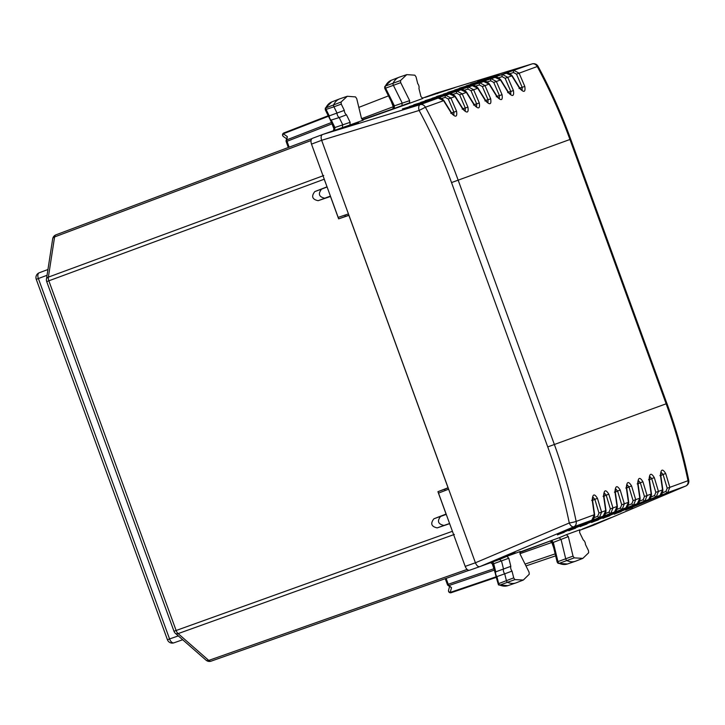 <?xml version="1.0" encoding="UTF-8"?>
<svg xmlns="http://www.w3.org/2000/svg" width="725" height="725" viewBox="0 0 725 725"><rect width="100%" height="100%" fill="white"/><g stroke="black" fill="none" stroke-linecap="round" stroke-linejoin="round"><path stroke-width="1.09" d="M446.265 514.397L440.075 516.617M330.419 196.113L324.247 198.387M327.093 186.977L321.556 189.125C317.858 193.91 318.964 196.946 324.863 198.233L318.121 200.689L330.482 196.484L338.629 218.859L345.372 216.403L344.901 215.098M330.491 196.321L324.863 198.233M345.372 216.403L348.906 215.198M445.15 490.535L444.679 489.23L448.159 487.88M446.183 514.179L440.646 516.327C436.948 521.112 438.054 524.148 443.963 525.435L437.211 527.891C431.312 526.604 430.206 523.568 433.903 518.783L440.646 516.327M449.582 523.522L443.963 525.435M52.68 238.86A5.12 3.027 8.8 0 1 54.602 236.93A5.12 2.828 -110.6 0 1 55.943 234.846A5.12 2.828 -110.6 0 1 55.961 234.837A5.12 5.12 0 0 0 52.68 238.86L46.463 279.053A5.12 3.027 8.8 0 1 48.376 277.131L54.602 236.93L311.016 140.55M454.367 534.434L178.132 633.614A5.12 3.027 131.2 0 1 175.423 633.378L206.027 660.167A5.12 5.12 0 0 0 211.102 661.146A5.12 2.828 70.6 0 0 211.12 661.146L469.012 570.321L211.102 661.146A5.12 2.828 70.6 0 1 208.737 660.412A5.12 3.027 131.2 0 1 206.027 660.167M327.038 186.842L324.211 179.229L48.847 280.811L176.121 630.496L173.982 631.276L46.708 281.59L48.847 280.811A5.12 2.855 69.8 0 1 48.376 277.131L323.74 175.541M323.894 178.196L324.211 179.229M449.636 523.658L452.781 532.304M449.582 523.686L437.211 527.891M446.138 514.043L433.903 518.783M444.679 489.23L437.927 491.686L446.074 514.061M437.927 491.686L448.104 487.744M338.629 218.859L348.961 215.343M326.984 186.86L314.804 191.581C311.116 196.366 312.221 199.402 318.121 200.689M448.041 487.762L348.897 215.361M506.938 556.329L499.715 559.383L501.582 561.295L503.485 568.908A3.716 2.039 70 0 0 504.709 573.819L512.022 571.119A3.552 1.948 70 0 1 510.826 566.334L508.805 558.232L506.938 556.329L520.242 551.489M492.248 562.102A2.048 1.16 70.6 0 1 493.788 564.032L495.737 571.844L510.826 566.334M520.305 551.462L520.115 554.154L529.051 572.125L529.25 574.245L523.341 580.036L514.922 579.61L513.708 577.879L512.022 571.119M495.039 572.442L495.737 571.844A3.534 1.948 70 0 0 496.924 576.611L504.709 573.819L506.376 580.517A2.048 1.124 70 0 0 507.699 582.393A30.722 16.883 70 0 0 515.801 582.954A30.722 16.883 70 0 0 516.164 582.818L523.341 580.036M499.715 559.383L479.814 566.624L573.819 526.776A5.12 4.277 -110 0 0 576.158 521.42C570.783 495.302 563.524 469.664 554.371 444.498L666.148 403.807C675.31 428.973 682.588 454.611 687.998 480.711L669.837 487.327L667.662 492.619L631.955 507.355M559.22 537.723L519.816 552.069M579.819 529.803L579.61 532.467L583.272 539.971A3.552 1.948 70 0 1 585.428 544.403L588.492 550.665L588.664 552.767L582.855 558.377L574.245 557.869L573.031 556.12L568.327 536.6L566.452 534.669L579.755 529.83M592.896 525.462L579.329 530.41M498.238 559.682L514.995 552.559L485.94 564.159L498.238 559.682L498.002 559.048M594.509 524.646L611.266 517.523L582.211 529.123L594.509 524.646L594.273 524.012M496.924 576.611L496.263 576.139L496.924 576.611L498.61 583.38A1.876 1.033 70 0 0 499.815 585.093L514.922 579.61M508.805 558.232L493.036 563.941M559.093 534.18L591.808 520.224L594.319 514.813L592.216 500.25L591.691 500.44M348.435 213.902L338.167 217.391L311.496 144.121L321.646 140.306L475.419 562.781C476.633 565.645 478.101 566.932 479.814 566.624L469.582 570.231C467.87 570.53 466.402 569.243 465.187 566.379L475.419 562.781L569.279 522.979A5.12 2.773 67 0 0 573.819 526.776L591.808 520.224A2.048 1.133 67 0 0 591.845 520.215A2.048 1.133 67 0 0 591.881 520.188M519.743 552.468L553.483 539.817M566.452 534.669L559.229 537.723L561.105 539.663L565.708 558.757A2.048 1.124 -110 0 0 567.013 560.652A30.722 16.883 -110 0 0 575.306 561.295A30.722 16.883 -110 0 0 575.677 561.159L582.855 558.377M632.499 507.464L627.333 509.34M627.261 509.376L660.049 495.383L662.55 489.973L660.457 475.419L659.922 475.6M615.96 513.481L648.676 499.525L651.177 494.115L649.083 479.551C649.473 473.226 651.213 472.591 654.322 477.648L658.463 491.459L656.288 496.752L620.582 511.497M604.587 517.623L637.302 503.667L639.803 498.256L637.71 483.693C638.1 477.367 639.849 476.733 642.948 481.79L647.09 495.601L644.924 500.893L609.208 515.638M593.213 521.755L625.929 507.808L628.43 502.398L626.337 487.834C626.726 481.509 628.475 480.874 631.575 485.931L635.716 499.743L633.55 505.035L597.835 519.771M581.84 525.897L614.555 511.941L617.057 506.53L614.963 491.976C615.353 485.65 617.102 485.016 620.201 490.064L624.343 503.884L622.177 509.177L586.462 523.912M570.466 530.038L603.182 516.082L605.692 510.672L603.59 496.108C603.979 489.783 605.728 489.148 608.828 494.205L612.969 508.017L610.803 513.309L575.088 528.054M592.216 500.25C592.606 493.924 594.355 493.29 597.454 498.347L601.596 512.158L599.43 517.451L563.715 532.195M498.175 583.806L513.708 577.879M494.142 567.648L493.616 567.838L491.695 562.183M498.873 585.066L499.815 585.093A30.55 16.793 70 0 0 507.872 585.655L515.801 582.954M665.695 473.507L663.067 474.458L667.199 488.206L669.837 487.327L665.695 473.507C662.587 468.459 660.847 469.093 660.457 475.419M349.939 124.981L363.307 120.123L361.431 118.184L356.727 98.663L355.513 96.914L347.266 96.28L341.094 102.017L341.276 104.119L344.33 110.381A3.552 1.948 70 0 0 346.487 114.813L350.148 122.317L349.939 124.981L322.543 134.533C321.039 135.403 320.74 137.324 321.646 140.306L419.132 110.454C431.674 133.654 442.468 157.688 451.53 182.573L547.737 446.908C556.791 471.794 563.978 497.151 569.279 522.979A5.12 0.48 -11.6 0 0 576.158 521.42L593.775 514.931M448.63 489.185L438.516 493.109L465.187 566.379M519.925 553.701L551.834 542.463L552.205 540.877M551.417 540.469L553.311 542.4L552.55 542.282M661.127 472.274L663.067 474.458L660.81 475.555M654.322 477.648L651.693 478.6L655.826 492.347L662.016 490.1M649.754 476.407L651.693 478.6L649.437 479.696M642.948 481.79L640.32 482.732L644.452 496.489L650.642 494.233M638.381 480.548L640.32 482.732L638.063 483.838M631.575 485.931L628.947 486.874L633.079 500.631L639.269 498.374M627.007 484.69L628.947 486.874L626.69 487.979M620.201 490.064L617.573 491.015L621.706 504.763L627.895 502.516M615.634 488.831L617.573 491.015L615.317 492.112M608.828 494.205L606.209 495.157L610.332 508.905L616.522 506.657M589.108 522.063L603.218 516.073A2.048 1.133 67 0 0 603.218 516.073C604.804 515.801 605.737 513.998 606.009 510.654L603.916 496.099L604.278 492.946L606.209 495.157L603.943 496.253M597.454 498.347L594.835 499.289L598.968 513.046L605.148 510.79M592.896 497.105L594.835 499.289L592.57 500.395M494.459 568.527L494.178 569.225M603.59 496.108L603.064 496.299M614.963 491.976L614.438 492.157M626.337 487.834L625.811 488.016M637.71 483.693L637.184 483.883M649.083 479.551L648.549 479.742M311.496 144.121C310.59 141.139 310.889 139.218 312.384 138.348L322.525 134.533L420.174 104.636A5.12 2.773 73 0 0 419.132 110.454L425.403 107.227C438.081 130.69 449.002 154.996 458.164 180.163L554.371 444.498L547.737 446.908M551.834 542.463L553.057 545.979L553.583 545.789M549.858 541.013L552.432 542.499L557.144 562.056L557.788 563.071L559.138 563.352A1.876 1.033 -110 0 1 557.942 561.621L573.031 556.12M557.507 562.074L557.942 561.621L553.311 542.4L568.327 536.6M446.102 578.396L448.24 584.268L447.397 584.567A2.048 2.048 0 0 0 447.978 585.41L451.512 587.685L450.234 592.407A2.048 1.667 -164.9 0 1 448.548 590.232A2.048 2.048 0 0 0 451.186 592.706L496.208 577.381L451.186 592.706A2.048 1.151 71.2 0 0 451.195 592.697A2.048 1.151 71.2 0 1 450.234 592.407L496.072 576.819M447.978 585.41A2.048 1.214 -48.8 0 0 449.029 585.519L494.396 570.086M435.634 93.38L422.059 98.31L438.172 92.601M666.918 403.535L570.711 139.2C561.585 114.07 550.71 89.8 538.095 66.374L537.243 66.528C549.876 90 560.778 114.314 569.941 139.481L451.53 182.573M358.531 122.688L328.815 132.485L358.531 122.688M454.802 87.653L425.095 97.44L454.802 87.653M422.82 98.455L420.953 96.552L418.932 88.45A3.552 1.948 70 0 0 417.736 83.665L416.05 76.904L414.836 75.173L406.779 74.621L400.508 80.538L400.708 82.659L409.652 100.639L409.453 103.322L422.757 98.482M409.453 103.322L362.545 119.969M443.066 100.875L425.403 107.227A5.12 4.277 70 0 0 420.174 104.636L438.163 98.083L443.564 100.621L451.312 113.127C455.681 117.713 457.43 117.078 456.551 111.215L450.85 97.975L445.784 95.31L449.536 93.942L454.938 96.479L462.686 108.986C467.054 113.58 468.803 112.946 467.924 107.082L462.224 93.833L457.158 91.178L460.91 89.809L466.311 92.347L474.059 104.844C478.427 109.439 480.177 108.804 479.298 102.941L473.588 89.692L468.531 87.036L472.283 85.668L477.684 88.205L485.433 100.703C489.801 105.297 491.55 104.663 490.671 98.799L484.962 85.55L479.905 82.895L483.657 81.526L489.058 84.064L496.806 96.57C501.174 101.156 502.923 100.521 502.044 94.658L496.335 81.408L491.269 78.753L495.03 77.385L500.431 79.922L508.18 92.428C512.548 97.023 514.288 96.389 513.418 90.525L507.708 77.276L502.642 74.612A2.048 1.115 73 0 0 502.153 76.669L498.573 77.765M477.186 82.133L506.403 73.252L511.796 75.79L519.553 88.287C523.921 92.882 525.661 92.247 524.791 86.384L519.082 73.134L514.016 70.479A2.048 1.115 73 0 0 513.527 72.536L509.947 73.624M574.245 557.869L559.138 563.352A30.55 16.793 -110 0 0 567.385 563.996L558.25 563.352M334.696 130.201L334.914 127.528L334.397 128.089M341.348 128.642L341.122 128.008M437.619 93.597L437.392 92.963M495.112 77.367A2.048 1.133 -107 0 0 495.066 77.376A2.048 1.133 -107 0 0 495.03 77.385L465.812 86.275M483.738 81.508A2.048 1.133 -107 0 0 483.693 81.517A2.048 1.133 -107 0 0 483.657 81.526L454.439 90.417M472.365 85.641A2.048 1.133 -107 0 0 472.319 85.659A2.048 1.133 -107 0 0 472.283 85.668L443.066 94.558M460.991 89.782A2.048 1.133 -107 0 0 460.946 89.791A2.048 1.133 -107 0 0 460.91 89.809L431.701 98.7M449.618 93.924A2.048 1.133 -107 0 0 449.572 93.933A2.048 1.133 -107 0 0 449.536 93.942L420.328 102.832M438.244 98.065A2.048 1.133 -107 0 0 438.199 98.074A2.048 1.133 -107 0 0 438.163 98.083L408.954 106.974M342.445 127.283L342.653 124.618L339.209 117.568L346.487 114.813M362.228 119.707L396.212 107.717M401.958 105.623L402.148 102.941L393.403 85.351A2.048 1.124 70 0 1 393.186 83.049A30.722 16.883 70 0 1 399.122 77.231A30.722 16.883 70 0 1 399.493 77.104L406.779 74.621M513.418 90.525L510.799 91.477L510.717 94.404M511.306 76.043L505.126 78.291L502.153 76.669M508.18 92.428L507.654 92.628M502.044 94.658L499.425 95.618L493.752 82.432L499.933 80.176M496.987 96.226L499.425 95.618L499.344 98.537M496.806 96.57L496.281 96.76M490.671 98.799L488.052 99.76L482.379 86.565L488.559 84.318M485.614 100.367L488.052 99.76L487.97 102.678M485.433 100.703L484.907 100.902M479.298 102.941L476.678 103.902L471.005 90.707L477.186 88.459M474.241 104.509L476.678 103.902L476.597 106.82M474.059 104.844L473.534 105.043M467.924 107.082L465.305 108.034L459.632 94.848L465.812 92.601M462.867 108.65L465.305 108.034L465.233 110.961M462.686 108.986L462.16 109.185M456.551 111.215L453.932 112.176L448.258 98.99L454.439 96.733M451.494 112.783L453.932 112.176L453.859 115.103M451.312 113.127L450.787 113.318M524.791 86.384L522.172 87.344L522.091 90.262M435.48 93.425L532.014 63.927A5.12 4.277 70 0 1 537.243 66.528L516.499 74.149L513.527 72.536M519.553 88.287L519.028 88.486M341.276 104.119L333.962 106.811L336.989 113.018A3.716 2.039 -110 0 0 339.209 117.568L330.473 120.287M332.123 123.812L332.34 124.727L332.866 124.537M516.499 74.149L522.172 87.344L519.734 87.952M505.126 78.291L510.799 91.477L508.361 92.093M325.561 109.566L333.962 106.811A2.048 1.124 -110 0 1 333.772 104.527A30.722 16.883 -110 0 1 339.617 98.89A30.722 16.883 -110 0 1 339.98 98.763L347.266 96.28M350.148 122.317L334.914 127.528L331.388 120.305A3.534 1.948 70 0 1 329.232 115.882L329.023 116.671L329.232 115.882L344.33 110.381M394.545 107.717L393.249 106.747L391.926 103.267L392.442 103.077M394.201 108.542L394.409 105.841L393.911 106.421M331.488 122.507L286.819 139.843A2.048 1.214 8.8 0 0 286.076 140.605A2.048 2.048 0 0 0 286.176 141.62L332.023 123.848L331.878 123.304M329.232 115.882L326.178 109.611A1.876 1.033 -110 0 1 325.996 107.527A30.55 16.793 -110 0 1 331.805 101.917L339.617 98.89M384.703 86.683L384.721 88.323L393.675 106.339L392.66 109.131M384.984 88.078L385.609 88.151L394.409 105.841L409.652 100.639M286.076 140.605L287.327 136.59L286.819 139.843A2.048 1.151 -111.2 0 0 287.018 141.312L289.157 147.184M287.327 136.59L283.312 133.79A2.048 1.667 124.9 0 0 283.421 136.545L286.384 138.611M384.73 86.628L385.41 86.048A1.876 1.033 70 0 0 385.609 88.151L400.708 82.659M325.289 108.152L325.289 109.801L328.498 116.372M331.805 101.917L325.308 108.116L341.094 102.017M409.942 102.714L370.031 117.242M39.277 272.763L47.941 269.51L39.259 272.772A5.12 2.855 69.4 0 0 38.38 278.536L47.043 275.282M452.355 531.316L176.121 630.496A5.12 2.855 -109.8 0 0 178.132 633.614L208.737 660.412L467.108 569.424M167.43 639.74L36.25 279.315L38.38 278.536L169.568 638.961L167.43 639.74A5.12 5.12 0 0 0 173.946 642.821L182.691 639.74L173.946 642.821A5.12 2.855 70.6 0 1 169.568 638.961L178.296 635.888M321.556 189.125L314.804 191.581M311.886 138.638L55.961 234.837L311.886 138.638M592.751 525.525L685.66 486.067L667.662 492.619A2.048 1.115 -113 0 1 665.967 491.36L662.523 492.819M645.975 501.365L660.076 495.374A2.048 1.133 67 0 1 660.049 495.383L656.288 496.752A2.048 1.115 -113 0 1 654.593 495.501L651.15 496.96M615.888 513.508L621.126 511.605M634.602 505.497L648.712 499.516A2.048 1.133 67 0 0 648.712 499.516L644.924 500.893A2.048 1.115 -113 0 1 643.22 499.634L639.776 501.102M604.514 517.65L609.752 515.747M623.228 509.639L637.338 503.657A2.048 1.133 67 0 0 637.338 503.657L633.55 505.035A2.048 1.115 -113 0 1 631.847 503.775L628.403 505.234M593.141 521.792L598.379 519.879M611.855 513.78L625.965 507.79A2.048 1.133 67 0 1 625.929 507.808L622.177 509.177A2.048 1.115 -113 0 1 620.473 507.917L617.029 509.376M581.767 525.933L587.005 524.021M600.481 517.922L614.592 511.932A2.048 1.133 67 0 0 614.592 511.932L610.803 513.309A2.048 1.115 -113 0 1 609.1 512.058L605.656 513.518M570.394 530.066L575.632 528.162M603.254 516.055A2.048 1.133 67 0 1 603.218 516.073L599.43 517.451A2.048 1.115 -113 0 1 597.726 516.2L594.283 517.659M559.02 534.207L564.258 532.304M592.823 525.489L685.741 486.031A5.12 5.12 0 0 0 688.75 480.285A5.12 0.489 168.3 0 1 688.75 480.285A5.12 0.489 168.3 0 1 687.998 480.711A5.12 4.277 -110 0 1 685.66 486.067A5.12 2.846 67 0 0 685.741 486.031A5.12 2.846 67 0 0 685.923 485.94M653.479 498.637L652.727 498.501M646.011 501.347L625.666 510.083M661.082 472.292L660.783 475.401L662.877 489.955C662.596 493.299 661.671 495.112 660.076 495.374A2.048 1.133 67 0 0 660.122 495.356M642.105 502.769L641.353 502.642M614.293 514.215L634.665 505.479M649.709 476.434L649.41 479.542L651.503 494.097C651.231 497.441 650.298 499.244 648.712 499.516A2.048 1.133 67 0 0 648.748 499.498M630.732 506.911L629.98 506.775M623.264 509.63L602.919 518.357M638.335 480.566L638.036 483.684L640.13 498.229C639.858 501.582 638.924 503.386 637.338 503.657A2.048 1.133 67 0 0 637.375 503.63M619.358 511.052L618.606 510.917M611.891 513.771L591.546 522.498M626.962 484.708L626.663 487.825L628.756 502.371C628.484 505.715 627.551 507.527 625.965 507.79A2.048 1.133 67 0 0 626.001 507.772M607.985 515.194L607.233 515.058M580.172 526.64L600.545 517.895M615.588 488.849L615.289 491.958L617.383 506.512C617.111 509.856 616.178 511.669 614.592 511.932A2.048 1.133 67 0 0 614.628 511.913M596.612 519.327L595.859 519.2M589.144 522.045L568.799 530.772M585.238 523.468L584.486 523.332M577.734 526.196L591.845 520.215C593.431 519.943 594.364 518.139 594.645 514.786L592.543 500.241L592.842 497.123M667.199 488.206L665.967 491.36M655.826 492.347L654.593 495.501M644.452 496.489L643.22 499.634M633.079 500.631L631.847 503.775M621.706 504.763L620.473 507.917M610.332 508.905L609.1 512.058M598.968 513.046L597.726 516.2M493.616 567.838L493.942 568.717L448.24 584.268A2.048 1.151 71.2 0 0 449.029 585.519L451.512 587.685M688.75 480.285C683.349 454.231 676.081 428.638 666.946 403.526L666.148 403.807L618.044 271.648L569.941 139.481L570.738 139.191M525.063 564.104L555.169 553.864M553.057 545.979L553.683 547.692M532.295 63.854A5.12 2.846 73 0 0 532.096 63.9A5.12 2.846 73 0 0 532.014 63.927L498.791 75.572M312.384 138.348L322.507 134.542M477.53 81.707L499.28 74.992M409.299 106.539L445.784 95.31A2.048 1.115 73 0 0 445.286 97.367L441.706 98.464M420.672 102.406L457.158 91.178A2.048 1.115 73 0 0 456.659 93.226L453.08 94.323M432.046 98.265L468.531 87.036A2.048 1.115 73 0 0 468.033 89.093L464.453 90.181M443.419 94.123L479.905 82.895A2.048 1.115 73 0 0 479.406 84.952L475.827 86.048M454.792 89.982L491.269 78.753A2.048 1.115 73 0 0 490.78 80.81L487.2 81.907M466.157 85.849L506.403 73.252A2.048 1.133 -107 0 1 506.431 73.234A2.048 1.133 -107 0 1 506.476 73.225M555.64 555.839L525.969 565.935M487.907 79.125L487.418 79.714M476.533 83.266L476.044 83.855M465.16 87.408L464.671 87.997M453.787 91.549L453.297 92.129M442.413 95.682L441.924 96.271M431.04 99.823L430.55 100.412M491.786 77.72L470.625 84.091M332.34 124.727L334.506 130.292M448.258 98.99L445.286 97.367M493.752 82.432L490.78 80.81M482.379 86.565L479.406 84.952M471.005 90.707L468.033 89.093M459.632 94.848L456.659 93.226M361.576 118.655L393.249 106.747M400.508 80.538L385.41 86.048A30.55 16.793 70 0 1 391.319 80.258L399.122 77.231M358.83 107.382L388.473 95.872M391.301 101.554L391.926 103.267M283.421 136.545A2.048 2.048 0 0 1 283.847 132.956A2.048 1.151 -111.2 0 1 283.865 132.956L328.189 115.746L283.847 132.956A2.048 1.151 -111.2 0 0 283.312 133.79L328.443 116.272M39.259 272.772A5.12 5.12 0 0 0 36.25 279.315M46.463 279.053A5.12 5.12 0 0 0 46.708 281.59M173.982 631.276A5.12 5.12 0 0 0 175.423 633.378M495.066 572.36L496.072 576.737M490.508 562.636L492.909 564.141L495.003 572.542M577.771 526.187L557.425 534.914M496.045 576.71L498.447 584.803L507.872 585.655M469.564 570.24L479.796 566.633M449.491 586.743L448.548 590.232M445.259 578.686L447.397 584.567M567.385 563.996L575.306 561.295M435.553 93.398L532.096 63.9A5.12 5.12 0 0 1 538.095 66.374M330.382 120.232L334.171 128.017L333.31 130.708M510.672 94.413L508.442 92.22L500.694 79.732C498.329 77.348 496.453 76.56 495.066 77.376L459.251 88.233M499.298 98.555L497.069 96.362L489.321 83.873C486.955 81.49 485.079 80.702 483.693 81.517L447.878 92.374M487.925 102.696L485.696 100.503L477.947 88.015C475.582 85.623 473.706 84.843 472.319 85.659L436.504 96.516M476.552 106.838L474.322 104.645L466.574 92.148C464.208 89.764 462.333 88.976 460.946 89.791L425.131 100.648M465.178 110.97L462.949 108.777L455.2 96.289C452.835 93.906 450.959 93.117 449.572 93.933L413.757 104.79M453.805 115.112L451.575 112.919L443.827 100.431C441.462 98.047 439.586 97.259 438.199 98.074L402.384 108.931M522.045 90.281L519.807 88.088L512.067 75.59C509.702 73.207 507.826 72.418 506.431 73.234L491.813 77.711M330.546 120.332L328.498 116.335M286.176 141.62L288.314 147.501M384.721 86.647L391.319 80.258"/></g></svg>
